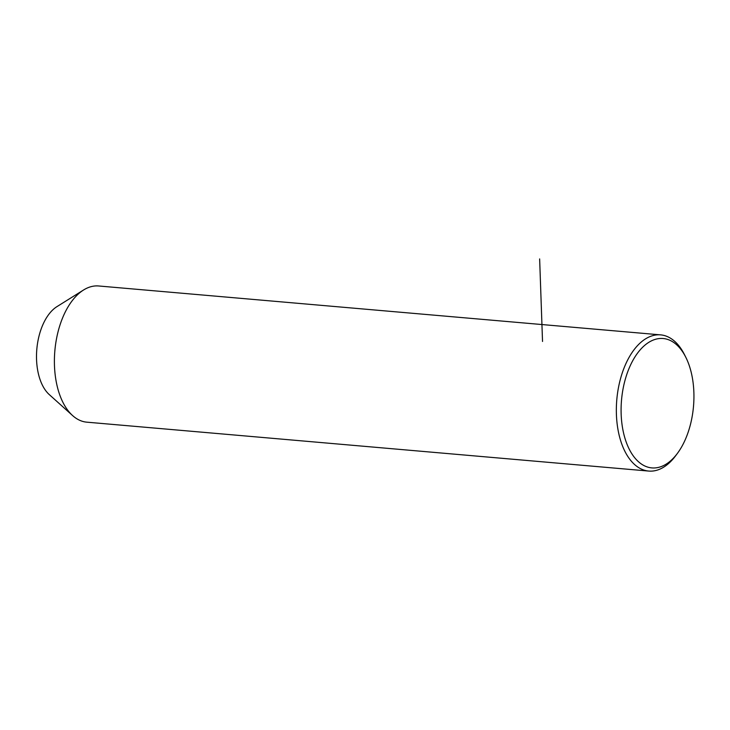 <?xml version="1.0" encoding="UTF-8"?>
<svg xmlns="http://www.w3.org/2000/svg" width="730" height="730" viewBox="0 0 730 730"><rect width="100%" height="100%" fill="white"/><g stroke="black" fill="none" stroke-linecap="round" stroke-linejoin="round"><path stroke-width="1.09" d="M685.789 357.253L684.448 354.588A68.355 38.024 95 0 0 660.604 334.869L98.669 285.977A68.355 38.024 95 0 0 83.567 289.993A68.355 38.024 95 0 0 72.334 300.55A68.355 38.024 95 0 0 72.635 415.598A68.355 38.024 95 0 0 86.815 422.168L648.76 471.069A68.355 38.024 95 0 0 675.095 456.487A68.355 38.024 95 0 0 675.642 455.766L677.422 453.366A64.933 36.126 95 0 0 685.789 357.253A64.933 36.126 95 0 0 638.12 352.371A64.933 36.126 95 0 0 626.678 443.338A64.933 36.126 95 0 0 676.902 454.06A64.933 36.126 95 0 0 677.422 453.366M83.567 289.993L56.913 306.655A47.851 26.618 95 0 0 49.056 314.046A47.851 26.618 95 0 0 49.266 394.583L72.635 415.598M660.604 334.869A68.355 38.024 95 0 0 634.279 349.451A68.355 38.024 95 0 0 617.124 423.756A68.355 38.024 95 0 0 648.76 471.069M542.527 341.467L539.643 258.931"/></g></svg>
